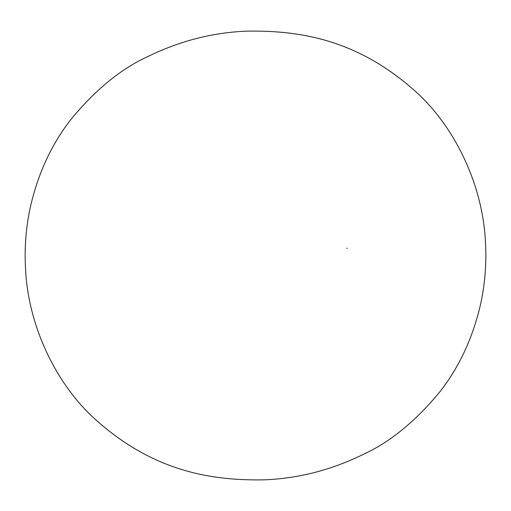 <?xml version="1.0" encoding="UTF-8"?>
<svg xmlns="http://www.w3.org/2000/svg" width="511" height="511" viewBox="0 0 511 511"><rect width="100%" height="100%" fill="white"/><g stroke="black" fill="none" stroke-linecap="round" stroke-linejoin="round"><path stroke-width="0.77" d="M346.803 248.263L347.41 248.231L346.803 248.263M485.45 241.824C486.689 262.724 485.086 283.458 480.627 304.026C472.937 337.452 459.536 366.483 440.437 391.1C415.692 421.294 389.631 442.558 362.248 454.892C330.975 470.031 298.686 478.334 265.381 479.81C208.411 481.049 149.416 470.101 91.079 415.488C54.505 380.318 28.246 324.766 25.55 269.176C24.311 248.276 25.914 227.542 30.373 206.974C38.063 173.548 51.464 144.517 70.563 119.9C95.308 89.706 121.369 68.442 148.752 56.108C180.025 40.969 212.314 32.666 245.619 31.19C302.589 29.951 361.584 40.899 419.921 95.512C456.495 130.682 482.754 186.234 485.45 241.824"/></g></svg>
